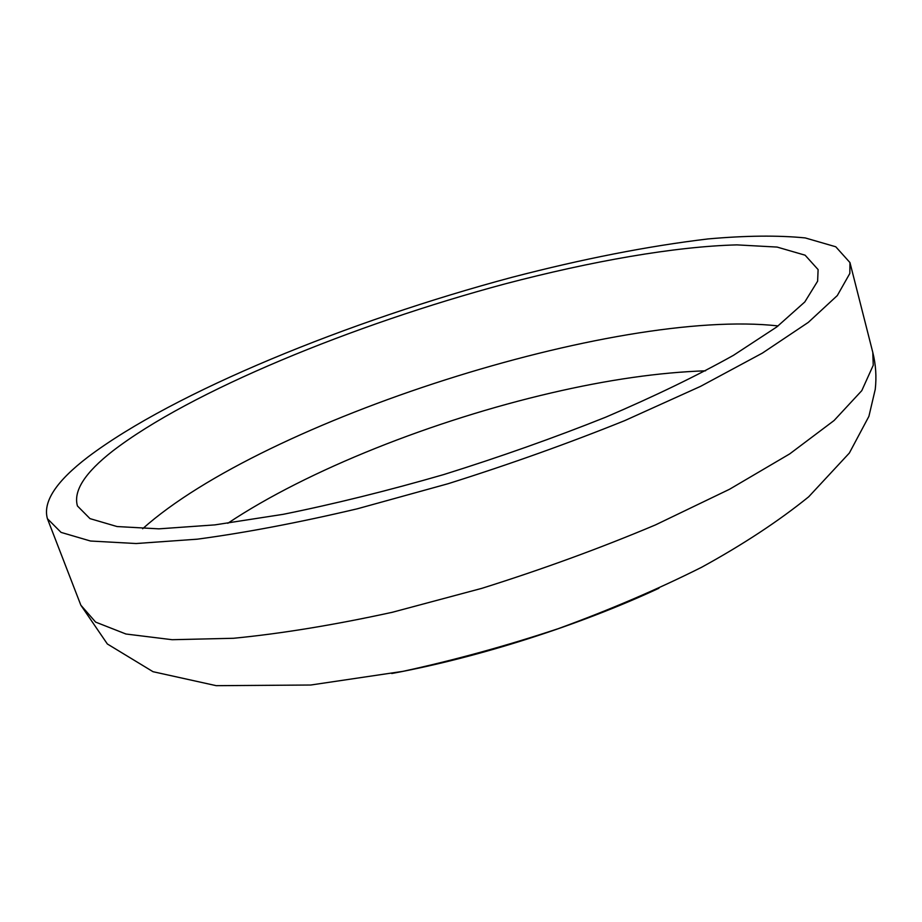 <?xml version="1.0" encoding="UTF-8"?>
<svg xmlns="http://www.w3.org/2000/svg" width="922" height="922" viewBox="0 0 922 922"><rect width="100%" height="100%" fill="white"/><g stroke="black" fill="none" stroke-linecap="round" stroke-linejoin="round"><path stroke-width="1.38" d="M817.618 281.198L804.814 301.943L776.843 326.895L733.543 355.27C697.343 375.542 654.77 396.16 605.835 417.136C554.122 437.789 500.093 456.932 443.747 474.565C387.551 490.804 334.041 504.046 283.25 514.315L214.895 524.883L158.884 528.848L117.036 526.543L89.987 518.625L77.448 505.982C73.149 491.046 84.893 472.732 112.68 451.042C190.209 391.32 353.091 324.648 504.933 283.918C591.843 261.11 674.731 246.52 736.932 244.883L777.108 247.073L805.113 255.198L818.114 269.604L817.618 281.198M227.803 523.281C307.764 469.897 433.916 420.178 551.125 392.956C607.725 379.772 659.207 372.384 705.572 370.805M658.93 588.248C579.166 625.347 479.567 657.19 392.933 673.291L391.723 673.521M87.993 456.989C174.27 391.896 349.115 320.879 511.814 277.361C582.612 258.921 647.97 246.116 707.889 238.948C745.552 235.583 777.995 235.237 805.217 237.922L835.758 246.773L849.957 262.574L849.842 273.431L837.303 295.559L808.294 322.389L762.425 353.08L700.524 386.376L624.828 420.582C568.62 443.252 509.693 464.296 448.057 483.727L357.321 508.794C298.67 522.624 245.356 532.743 197.366 539.174L136.133 543.531L90.494 541.018L61.071 532.397L47.414 518.694C42.666 501.856 56.184 481.284 87.993 456.989M849.957 262.574L872.8 352.423L873.238 365.273L861.782 390.651L834.076 420.524L789.716 453.889L729.475 489.294L655.507 524.895C600.452 548.106 542.597 569.243 481.918 588.317L392.38 612.266C334.329 624.943 281.383 633.621 233.52 638.278L172.149 639.707L125.945 634.013L95.634 622.108L80.836 605.178L47.414 518.694M142.656 528.732C263.876 420.328 616.518 307.787 778.133 325.927M872.8 352.423C875.831 364.616 876.649 376.925 875.243 389.349L868.904 416.352L849.358 453.025L808.686 496.808C778.629 521.114 742.959 544.591 701.677 567.249C657.421 589.435 609.684 609.88 558.467 628.597C506.259 645.907 454.408 660.164 402.914 671.354L310.702 685.023L216.209 685.668L153.029 671.7L107.355 643.982L80.836 605.178"/></g></svg>
